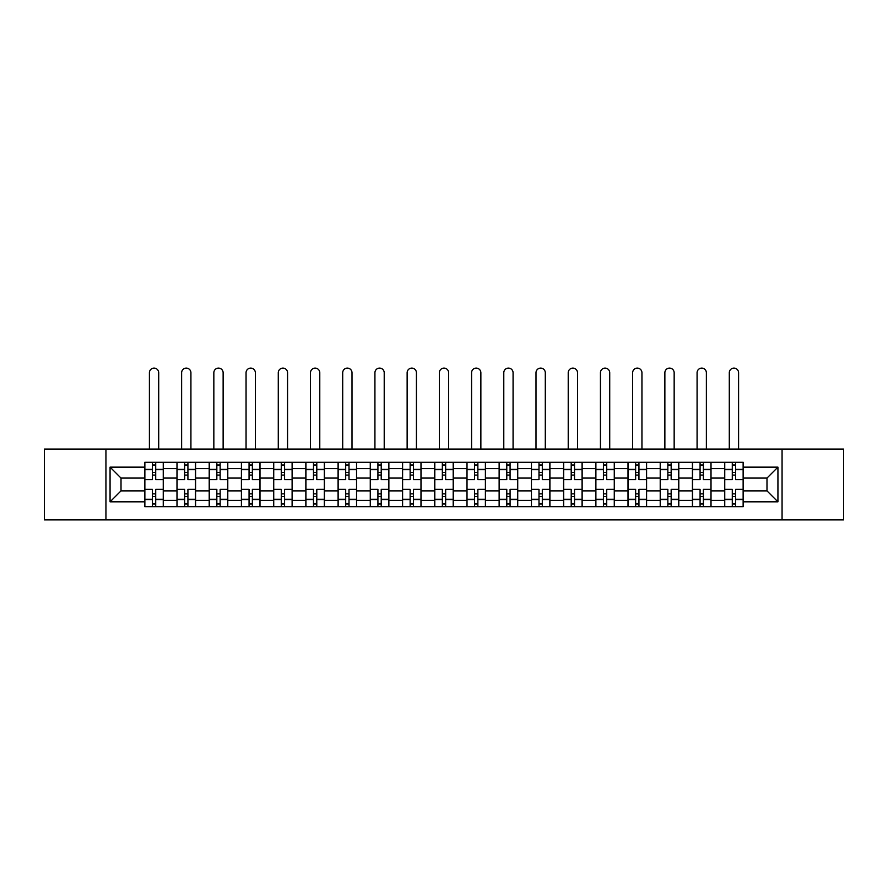 <?xml version="1.0" encoding="UTF-8"?>
<svg xmlns="http://www.w3.org/2000/svg" width="888" height="888" viewBox="0 0 888 888"><rect width="100%" height="100%" fill="white"/><g stroke="black" fill="none" stroke-linecap="round" stroke-linejoin="round"><path stroke-width="1.33" d="M782.062 519.891L843.6 519.891L843.6 449.062L44.4 449.062L44.4 519.891L782.062 519.891L782.062 449.062M176.978 506.682L176.978 468.575L163.348 468.575L163.348 506.682M163.348 468.575L163.348 462.282M176.978 468.575L176.978 462.282M195.571 462.282L195.571 506.682M209.202 506.682L209.202 462.282M227.783 462.282L227.783 506.682M241.414 506.682L241.414 462.282M259.995 462.282L259.995 506.682M273.626 506.682L273.626 462.282M292.219 462.282L292.219 506.682M305.838 506.682L305.838 462.282M324.431 462.282L324.431 506.682M338.062 506.682L338.062 462.282M356.643 462.282L356.643 506.682M370.274 506.682L370.274 462.282M388.866 462.282L388.866 506.682M402.486 506.682L402.486 462.282M421.079 462.282L421.079 506.682M434.709 506.682L434.709 462.282M453.291 462.282L453.291 506.682M466.922 506.682L466.922 462.282M485.514 462.282L485.514 506.682M499.134 506.682L499.134 462.282M517.726 462.282L517.726 506.682M531.357 506.682L531.357 462.282M549.938 462.282L549.938 506.682M563.569 506.682L563.569 462.282M582.162 462.282L582.162 506.682M595.781 506.682L595.781 462.282M614.374 462.282L614.374 506.682M628.005 506.682L628.005 462.282M646.586 462.282L646.586 506.682M660.217 506.682L660.217 462.282M678.798 462.282L678.798 506.682M692.429 506.682L692.429 462.282M711.022 462.282L711.022 506.682M724.652 506.682L724.652 462.282M724.652 490.875L711.022 490.875M692.429 490.875L678.798 490.875M660.217 490.875L646.586 490.875M628.005 490.875L614.374 490.875M595.781 490.875L582.162 490.875M563.569 490.875L549.938 490.875M531.357 490.875L517.726 490.875M499.134 490.875L485.514 490.875M466.922 490.875L453.291 490.875M434.709 490.875L421.079 490.875M402.486 490.875L388.866 490.875M370.274 490.875L356.643 490.875M338.062 490.875L324.431 490.875M305.838 490.875L292.219 490.875M273.626 490.875L259.995 490.875M241.414 490.875L227.783 490.875M209.202 490.875L195.571 490.875M176.978 490.875L163.348 490.875M724.652 478.077L711.022 478.077M692.429 478.077L678.798 478.077M660.217 478.077L646.586 478.077M628.005 478.077L614.374 478.077M595.781 478.077L582.162 478.077M563.569 478.077L549.938 478.077M531.357 478.077L517.726 478.077M499.134 478.077L485.514 478.077M466.922 478.077L453.291 478.077M434.709 478.077L421.079 478.077M402.486 478.077L388.866 478.077M370.274 478.077L356.643 478.077M338.062 478.077L324.431 478.077M305.838 478.077L292.219 478.077M273.626 478.077L259.995 478.077M241.414 478.077L227.783 478.077M209.202 478.077L195.571 478.077M176.978 478.077L163.348 478.077M121.012 490.875L144.766 490.875L144.766 478.077L121.012 478.077L121.012 490.875L110.068 501.82L110.068 467.132L144.766 467.132L144.766 478.077M743.234 478.077L743.234 490.875L766.988 490.875L766.988 478.077L743.234 478.077L743.234 462.282L144.766 462.282L144.766 467.132M743.234 467.132L777.932 467.132L777.932 501.82L743.234 501.82L743.234 490.875M144.766 490.875L144.766 506.682L743.234 506.682L743.234 501.82M144.766 501.82L110.068 501.82M105.938 519.891L105.938 449.062M155.711 503.574L152.403 503.574M152.403 465.379L155.711 465.379M187.923 503.574L184.626 503.574M184.626 465.379L187.923 465.379M220.146 503.574L216.839 503.574M216.839 465.379L220.146 465.379M252.359 503.574L249.051 503.574M249.051 465.379L252.359 465.379M284.571 503.574L281.274 503.574M281.274 465.379L284.571 465.379M316.794 503.574L313.486 503.574M313.486 465.379L316.794 465.379M349.006 503.574L345.698 503.574M345.698 465.379L349.006 465.379M381.218 503.574L377.922 503.574M377.922 465.379L381.218 465.379M413.442 503.574L410.134 503.574M410.134 465.379L413.442 465.379M445.654 503.574L442.346 503.574M442.346 465.379L445.654 465.379M477.866 503.574L474.558 503.574M474.558 465.379L477.866 465.379M510.078 503.574L506.782 503.574M506.782 465.379L510.078 465.379M542.302 503.574L538.994 503.574M538.994 465.379L542.302 465.379M574.514 503.574L571.206 503.574M571.206 465.379L574.514 465.379M606.726 503.574L603.429 503.574M603.429 465.379L606.726 465.379M638.949 503.574L635.642 503.574M635.642 465.379L638.949 465.379M671.162 503.574L667.854 503.574M667.854 465.379L671.162 465.379M703.374 503.574L700.077 503.574M700.077 465.379L703.374 465.379M735.597 503.574L732.289 503.574M732.289 465.379L735.597 465.379M110.068 467.132L121.012 478.077M766.988 490.875L777.932 501.82M766.988 478.077L777.932 467.132M163.248 506.682L163.248 479.62L155.711 479.62L155.711 462.282M152.403 462.282L152.403 479.62L144.866 479.62L144.866 462.282M158.708 449.062L158.708 372.749A4.651 4.651 0 0 0 154.057 368.109A4.651 4.651 0 0 0 149.406 372.749L149.406 449.062M163.248 479.62L163.248 462.282M144.866 506.682L144.866 489.332L152.403 489.332L152.403 506.682M155.711 506.682L155.711 489.332L163.248 489.332M152.403 475.08L155.711 475.08M144.866 489.332L144.866 479.62M155.711 493.872L152.403 493.872M155.711 503.996L152.403 503.996M152.403 496.559L155.711 496.559M155.711 472.394L152.403 472.394M152.403 464.957L155.711 464.957M195.46 506.682L195.46 479.62L187.923 479.62L187.923 462.282M184.626 462.282L184.626 479.62L177.078 479.62L177.078 462.282M190.92 449.062L190.92 372.749A4.651 4.651 0 0 0 186.269 368.109A4.651 4.651 0 0 0 181.629 372.749L181.629 449.062M195.46 479.62L195.46 462.282M177.078 506.682L177.078 489.332L184.626 489.332L184.626 506.682M187.923 506.682L187.923 489.332L195.46 489.332M184.626 475.08L187.923 475.08M177.078 489.332L177.078 479.62M187.923 493.872L184.626 493.872M187.923 503.996L184.626 503.996M184.626 496.559L187.923 496.559M187.923 472.394L184.626 472.394M184.626 464.957L187.923 464.957M227.683 506.682L227.683 479.62L220.146 479.62L220.146 462.282M216.839 462.282L216.839 479.62L209.302 479.62L209.302 462.282M223.132 449.062L223.132 372.749A4.651 4.651 0 0 0 218.492 368.109A4.651 4.651 0 0 0 213.842 372.749L213.842 449.062M227.683 479.62L227.683 462.282M209.302 506.682L209.302 489.332L216.839 489.332L216.839 506.682M220.146 506.682L220.146 489.332L227.683 489.332M216.839 475.08L220.146 475.08M209.302 489.332L209.302 479.62M220.146 493.872L216.839 493.872M220.146 503.996L216.839 503.996M216.839 496.559L220.146 496.559M220.146 472.394L216.839 472.394M216.839 464.957L220.146 464.957M259.895 506.682L259.895 479.62L252.359 479.62L252.359 462.282M249.051 462.282L249.051 479.62L241.514 479.62L241.514 462.282M255.356 449.062L255.356 372.749A4.651 4.651 0 0 0 250.705 368.109A4.651 4.651 0 0 0 246.054 372.749L246.054 449.062M259.895 479.62L259.895 462.282M241.514 506.682L241.514 489.332L249.051 489.332L249.051 506.682M252.359 506.682L252.359 489.332L259.895 489.332M249.051 475.08L252.359 475.08M241.514 489.332L241.514 479.62M252.359 493.872L249.051 493.872M252.359 503.996L249.051 503.996M249.051 496.559L252.359 496.559M252.359 472.394L249.051 472.394M249.051 464.957L252.359 464.957M292.108 506.682L292.108 479.62L284.571 479.62L284.571 462.282M281.274 462.282L281.274 479.62L273.726 479.62L273.726 462.282M287.568 449.062L287.568 372.749A4.651 4.651 0 0 0 282.917 368.109A4.651 4.651 0 0 0 278.277 372.749L278.277 449.062M292.108 479.62L292.108 462.282M273.726 506.682L273.726 489.332L281.274 489.332L281.274 506.682M284.571 506.682L284.571 489.332L292.108 489.332M281.274 475.08L284.571 475.08M273.726 489.332L273.726 479.62M284.571 493.872L281.274 493.872M284.571 503.996L281.274 503.996M281.274 496.559L284.571 496.559M284.571 472.394L281.274 472.394M281.274 464.957L284.571 464.957M324.331 506.682L324.331 479.62L316.794 479.62L316.794 462.282M313.486 462.282L313.486 479.62L305.949 479.62L305.949 462.282M319.78 449.062L319.78 372.749A4.651 4.651 0 0 0 315.14 368.109A4.651 4.651 0 0 0 310.489 372.749L310.489 449.062M324.331 479.62L324.331 462.282M305.949 506.682L305.949 489.332L313.486 489.332L313.486 506.682M316.794 506.682L316.794 489.332L324.331 489.332M313.486 475.08L316.794 475.08M305.949 489.332L305.949 479.62M316.794 493.872L313.486 493.872M316.794 503.996L313.486 503.996M313.486 496.559L316.794 496.559M316.794 472.394L313.486 472.394M313.486 464.957L316.794 464.957M356.543 506.682L356.543 479.62L349.006 479.62L349.006 462.282M345.698 462.282L345.698 479.62L338.161 479.62L338.161 462.282M352.003 449.062L352.003 372.749A4.651 4.651 0 0 0 347.352 368.109A4.651 4.651 0 0 0 342.701 372.749L342.701 449.062M356.543 479.62L356.543 462.282M338.161 506.682L338.161 489.332L345.698 489.332L345.698 506.682M349.006 506.682L349.006 489.332L356.543 489.332M345.698 475.08L349.006 475.08M338.161 489.332L338.161 479.62M349.006 493.872L345.698 493.872M349.006 503.996L345.698 503.996M345.698 496.559L349.006 496.559M349.006 472.394L345.698 472.394M345.698 464.957L349.006 464.957M388.755 506.682L388.755 479.62L381.218 479.62L381.218 462.282M377.922 462.282L377.922 479.62L370.374 479.62L370.374 462.282M384.215 449.062L384.215 372.749A4.651 4.651 0 0 0 379.565 368.109A4.651 4.651 0 0 0 374.925 372.749L374.925 449.062M388.755 479.62L388.755 462.282M370.374 506.682L370.374 489.332L377.922 489.332L377.922 506.682M381.218 506.682L381.218 489.332L388.755 489.332M377.922 475.08L381.218 475.08M370.374 489.332L370.374 479.62M381.218 493.872L377.922 493.872M381.218 503.996L377.922 503.996M377.922 496.559L381.218 496.559M381.218 472.394L377.922 472.394M377.922 464.957L381.218 464.957M420.979 506.682L420.979 479.62L413.442 479.62L413.442 462.282M410.134 462.282L410.134 479.62L402.597 479.62L402.597 462.282M416.428 449.062L416.428 372.749A4.651 4.651 0 0 0 411.788 368.109A4.651 4.651 0 0 0 407.137 372.749L407.137 449.062M420.979 479.62L420.979 462.282M402.597 506.682L402.597 489.332L410.134 489.332L410.134 506.682M413.442 506.682L413.442 489.332L420.979 489.332M410.134 475.08L413.442 475.08M402.597 489.332L402.597 479.62M413.442 493.872L410.134 493.872M413.442 503.996L410.134 503.996M410.134 496.559L413.442 496.559M413.442 472.394L410.134 472.394M410.134 464.957L413.442 464.957M453.191 506.682L453.191 479.62L445.654 479.62L445.654 462.282M442.346 462.282L442.346 479.62L434.809 479.62L434.809 462.282M448.651 449.062L448.651 372.749A4.651 4.651 0 0 0 444 368.109A4.651 4.651 0 0 0 439.349 372.749L439.349 449.062M453.191 479.62L453.191 462.282M434.809 506.682L434.809 489.332L442.346 489.332L442.346 506.682M445.654 506.682L445.654 489.332L453.191 489.332M442.346 475.08L445.654 475.08M434.809 489.332L434.809 479.62M445.654 493.872L442.346 493.872M445.654 503.996L442.346 503.996M442.346 496.559L445.654 496.559M445.654 472.394L442.346 472.394M442.346 464.957L445.654 464.957M485.403 506.682L485.403 479.62L477.866 479.62L477.866 462.282M474.558 462.282L474.558 479.62L467.021 479.62L467.021 462.282M480.863 449.062L480.863 372.749A4.651 4.651 0 0 0 476.212 368.109A4.651 4.651 0 0 0 471.572 372.749L471.572 449.062M485.403 479.62L485.403 462.282M467.021 506.682L467.021 489.332L474.558 489.332L474.558 506.682M477.866 506.682L477.866 489.332L485.403 489.332M474.558 475.08L477.866 475.08M467.021 489.332L467.021 479.62M477.866 493.872L474.558 493.872M477.866 503.996L474.558 503.996M474.558 496.559L477.866 496.559M477.866 472.394L474.558 472.394M474.558 464.957L477.866 464.957M517.626 506.682L517.626 479.62L510.078 479.62L510.078 462.282M506.782 462.282L506.782 479.62L499.245 479.62L499.245 462.282M513.075 449.062L513.075 372.749A4.651 4.651 0 0 0 508.436 368.109A4.651 4.651 0 0 0 503.785 372.749L503.785 449.062M517.626 479.62L517.626 462.282M499.245 506.682L499.245 489.332L506.782 489.332L506.782 506.682M510.078 506.682L510.078 489.332L517.626 489.332M506.782 475.08L510.078 475.08M499.245 489.332L499.245 479.62M510.078 493.872L506.782 493.872M510.078 503.996L506.782 503.996M506.782 496.559L510.078 496.559M510.078 472.394L506.782 472.394M506.782 464.957L510.078 464.957M549.839 506.682L549.839 479.62L542.302 479.62L542.302 462.282M538.994 462.282L538.994 479.62L531.457 479.62L531.457 462.282M545.299 449.062L545.299 372.749A4.651 4.651 0 0 0 540.648 368.109A4.651 4.651 0 0 0 535.997 372.749L535.997 449.062M549.839 479.62L549.839 462.282M531.457 506.682L531.457 489.332L538.994 489.332L538.994 506.682M542.302 506.682L542.302 489.332L549.839 489.332M538.994 475.08L542.302 475.08M531.457 489.332L531.457 479.62M542.302 493.872L538.994 493.872M542.302 503.996L538.994 503.996M538.994 496.559L542.302 496.559M542.302 472.394L538.994 472.394M538.994 464.957L542.302 464.957M582.051 506.682L582.051 479.62L574.514 479.62L574.514 462.282M571.206 462.282L571.206 479.62L563.669 479.62L563.669 462.282M577.511 449.062L577.511 372.749A4.651 4.651 0 0 0 572.86 368.109A4.651 4.651 0 0 0 568.22 372.749L568.22 449.062M582.051 479.62L582.051 462.282M563.669 506.682L563.669 489.332L571.206 489.332L571.206 506.682M574.514 506.682L574.514 489.332L582.051 489.332M571.206 475.08L574.514 475.08M563.669 489.332L563.669 479.62M574.514 493.872L571.206 493.872M574.514 503.996L571.206 503.996M571.206 496.559L574.514 496.559M574.514 472.394L571.206 472.394M571.206 464.957L574.514 464.957M614.274 506.682L614.274 479.62L606.726 479.62L606.726 462.282M603.429 462.282L603.429 479.62L595.892 479.62L595.892 462.282M609.723 449.062L609.723 372.749A4.651 4.651 0 0 0 605.083 368.109A4.651 4.651 0 0 0 600.432 372.749L600.432 449.062M614.274 479.62L614.274 462.282M595.892 506.682L595.892 489.332L603.429 489.332L603.429 506.682M606.726 506.682L606.726 489.332L614.274 489.332M603.429 475.08L606.726 475.08M595.892 489.332L595.892 479.62M606.726 493.872L603.429 493.872M606.726 503.996L603.429 503.996M603.429 496.559L606.726 496.559M606.726 472.394L603.429 472.394M603.429 464.957L606.726 464.957M646.486 506.682L646.486 479.62L638.949 479.62L638.949 462.282M635.642 462.282L635.642 479.62L628.105 479.62L628.105 462.282M641.946 449.062L641.946 372.749A4.651 4.651 0 0 0 637.295 368.109A4.651 4.651 0 0 0 632.645 372.749L632.645 449.062M646.486 479.62L646.486 462.282M628.105 506.682L628.105 489.332L635.642 489.332L635.642 506.682M638.949 506.682L638.949 489.332L646.486 489.332M635.642 475.08L638.949 475.08M628.105 489.332L628.105 479.62M638.949 493.872L635.642 493.872M638.949 503.996L635.642 503.996M635.642 496.559L638.949 496.559M638.949 472.394L635.642 472.394M635.642 464.957L638.949 464.957M678.698 506.682L678.698 479.62L671.162 479.62L671.162 462.282M667.854 462.282L667.854 479.62L660.317 479.62L660.317 462.282M674.159 449.062L674.159 372.749A4.651 4.651 0 0 0 669.508 368.109A4.651 4.651 0 0 0 664.868 372.749L664.868 449.062M678.698 479.62L678.698 462.282M660.317 506.682L660.317 489.332L667.854 489.332L667.854 506.682M671.162 506.682L671.162 489.332L678.698 489.332M667.854 475.08L671.162 475.08M660.317 489.332L660.317 479.62M671.162 493.872L667.854 493.872M671.162 503.996L667.854 503.996M667.854 496.559L671.162 496.559M671.162 472.394L667.854 472.394M667.854 464.957L671.162 464.957M710.922 506.682L710.922 479.62L703.374 479.62L703.374 462.282M700.077 462.282L700.077 479.62L692.54 479.62L692.54 462.282M706.371 449.062L706.371 372.749A4.651 4.651 0 0 0 701.731 368.109A4.651 4.651 0 0 0 697.08 372.749L697.08 449.062M710.922 479.62L710.922 462.282M692.54 506.682L692.54 489.332L700.077 489.332L700.077 506.682M703.374 506.682L703.374 489.332L710.922 489.332M700.077 475.08L703.374 475.08M692.54 489.332L692.54 479.62M703.374 493.872L700.077 493.872M703.374 503.996L700.077 503.996M700.077 496.559L703.374 496.559M703.374 472.394L700.077 472.394M700.077 464.957L703.374 464.957M743.134 506.682L743.134 479.62L735.597 479.62L735.597 462.282M732.289 462.282L732.289 479.62L724.752 479.62L724.752 462.282M738.594 449.062L738.594 372.749A4.651 4.651 0 0 0 733.943 368.109A4.651 4.651 0 0 0 729.292 372.749L729.292 449.062M743.134 479.62L743.134 462.282M724.752 506.682L724.752 489.332L732.289 489.332L732.289 506.682M735.597 506.682L735.597 489.332L743.134 489.332M732.289 475.08L735.597 475.08M724.752 489.332L724.752 479.62M735.597 493.872L732.289 493.872M735.597 503.996L732.289 503.996M732.289 496.559L735.597 496.559M735.597 472.394L732.289 472.394M732.289 464.957L735.597 464.957M692.429 468.575L678.798 468.575M660.217 468.575L646.586 468.575M628.005 468.575L614.374 468.575M595.781 468.575L582.162 468.575M563.569 468.575L549.938 468.575M531.357 468.575L517.726 468.575M499.134 468.575L485.514 468.575M466.922 468.575L453.291 468.575M434.709 468.575L421.079 468.575M402.486 468.575L388.866 468.575M370.274 468.575L356.643 468.575M338.062 468.575L324.431 468.575M305.838 468.575L292.219 468.575M273.626 468.575L259.995 468.575M241.414 468.575L227.783 468.575M209.202 468.575L195.571 468.575M724.652 468.575L711.022 468.575M692.429 500.377L678.798 500.377M660.217 500.377L646.586 500.377M628.005 500.377L614.374 500.377M595.781 500.377L582.162 500.377M563.569 500.377L549.938 500.377M531.357 500.377L517.726 500.377M499.134 500.377L485.514 500.377M466.922 500.377L453.291 500.377M434.709 500.377L421.079 500.377M402.486 500.377L388.866 500.377M370.274 500.377L356.643 500.377M338.062 500.377L324.431 500.377M305.838 500.377L292.219 500.377M273.626 500.377L259.995 500.377M241.414 500.377L227.783 500.377M209.202 500.377L195.571 500.377M176.978 500.377L163.348 500.377M724.652 500.377L711.022 500.377M163.248 469.397L155.711 469.397M152.403 469.397L144.866 469.397M152.403 469.674L144.866 469.674M152.403 499.278L144.866 499.278M152.403 499.556L144.866 499.556M163.248 499.556L155.711 499.556M163.248 469.674L155.711 469.674M163.248 499.278L155.711 499.278M195.46 469.397L187.923 469.397M184.626 469.397L177.078 469.397M184.626 469.674L177.078 469.674M184.626 499.278L177.078 499.278M184.626 499.556L177.078 499.556M195.46 499.556L187.923 499.556M195.46 469.674L187.923 469.674M195.46 499.278L187.923 499.278M227.683 469.397L220.146 469.397M216.839 469.397L209.302 469.397M216.839 469.674L209.302 469.674M216.839 499.278L209.302 499.278M216.839 499.556L209.302 499.556M227.683 499.556L220.146 499.556M227.683 469.674L220.146 469.674M227.683 499.278L220.146 499.278M259.895 469.397L252.359 469.397M249.051 469.397L241.514 469.397M249.051 469.674L241.514 469.674M249.051 499.278L241.514 499.278M249.051 499.556L241.514 499.556M259.895 499.556L252.359 499.556M259.895 469.674L252.359 469.674M259.895 499.278L252.359 499.278M292.108 469.397L284.571 469.397M281.274 469.397L273.726 469.397M281.274 469.674L273.726 469.674M281.274 499.278L273.726 499.278M281.274 499.556L273.726 499.556M292.108 499.556L284.571 499.556M292.108 469.674L284.571 469.674M292.108 499.278L284.571 499.278M324.331 469.397L316.794 469.397M313.486 469.397L305.949 469.397M313.486 469.674L305.949 469.674M313.486 499.278L305.949 499.278M313.486 499.556L305.949 499.556M324.331 499.556L316.794 499.556M324.331 469.674L316.794 469.674M324.331 499.278L316.794 499.278M356.543 469.397L349.006 469.397M345.698 469.397L338.161 469.397M345.698 469.674L338.161 469.674M345.698 499.278L338.161 499.278M345.698 499.556L338.161 499.556M356.543 499.556L349.006 499.556M356.543 469.674L349.006 469.674M356.543 499.278L349.006 499.278M388.755 469.397L381.218 469.397M377.922 469.397L370.374 469.397M377.922 469.674L370.374 469.674M377.922 499.278L370.374 499.278M377.922 499.556L370.374 499.556M388.755 499.556L381.218 499.556M388.755 469.674L381.218 469.674M388.755 499.278L381.218 499.278M420.979 469.397L413.442 469.397M410.134 469.397L402.597 469.397M410.134 469.674L402.597 469.674M410.134 499.278L402.597 499.278M410.134 499.556L402.597 499.556M420.979 499.556L413.442 499.556M420.979 469.674L413.442 469.674M420.979 499.278L413.442 499.278M453.191 469.397L445.654 469.397M442.346 469.397L434.809 469.397M442.346 469.674L434.809 469.674M442.346 499.278L434.809 499.278M442.346 499.556L434.809 499.556M453.191 499.556L445.654 499.556M453.191 469.674L445.654 469.674M453.191 499.278L445.654 499.278M485.403 469.397L477.866 469.397M474.558 469.397L467.021 469.397M474.558 469.674L467.021 469.674M474.558 499.278L467.021 499.278M474.558 499.556L467.021 499.556M485.403 499.556L477.866 499.556M485.403 469.674L477.866 469.674M485.403 499.278L477.866 499.278M517.626 469.397L510.078 469.397M506.782 469.397L499.245 469.397M506.782 469.674L499.245 469.674M506.782 499.278L499.245 499.278M506.782 499.556L499.245 499.556M517.626 499.556L510.078 499.556M517.626 469.674L510.078 469.674M517.626 499.278L510.078 499.278M549.839 469.397L542.302 469.397M538.994 469.397L531.457 469.397M538.994 469.674L531.457 469.674M538.994 499.278L531.457 499.278M538.994 499.556L531.457 499.556M549.839 499.556L542.302 499.556M549.839 469.674L542.302 469.674M549.839 499.278L542.302 499.278M582.051 469.397L574.514 469.397M571.206 469.397L563.669 469.397M571.206 469.674L563.669 469.674M571.206 499.278L563.669 499.278M571.206 499.556L563.669 499.556M582.051 499.556L574.514 499.556M582.051 469.674L574.514 469.674M582.051 499.278L574.514 499.278M614.274 469.397L606.726 469.397M603.429 469.397L595.892 469.397M603.429 469.674L595.892 469.674M603.429 499.278L595.892 499.278M603.429 499.556L595.892 499.556M614.274 499.556L606.726 499.556M614.274 469.674L606.726 469.674M614.274 499.278L606.726 499.278M646.486 469.397L638.949 469.397M635.642 469.397L628.105 469.397M635.642 469.674L628.105 469.674M635.642 499.278L628.105 499.278M635.642 499.556L628.105 499.556M646.486 499.556L638.949 499.556M646.486 469.674L638.949 469.674M646.486 499.278L638.949 499.278M678.698 469.397L671.162 469.397M667.854 469.397L660.317 469.397M667.854 469.674L660.317 469.674M667.854 499.278L660.317 499.278M667.854 499.556L660.317 499.556M678.698 499.556L671.162 499.556M678.698 469.674L671.162 469.674M678.698 499.278L671.162 499.278M710.922 469.397L703.374 469.397M700.077 469.397L692.54 469.397M700.077 469.674L692.54 469.674M700.077 499.278L692.54 499.278M700.077 499.556L692.54 499.556M710.922 499.556L703.374 499.556M710.922 469.674L703.374 469.674M710.922 499.278L703.374 499.278M743.134 469.397L735.597 469.397M732.289 469.397L724.752 469.397M732.289 469.674L724.752 469.674M732.289 499.278L724.752 499.278M732.289 499.556L724.752 499.556M743.134 499.556L735.597 499.556M743.134 469.674L735.597 469.674M743.134 499.278L735.597 499.278"/></g></svg>
